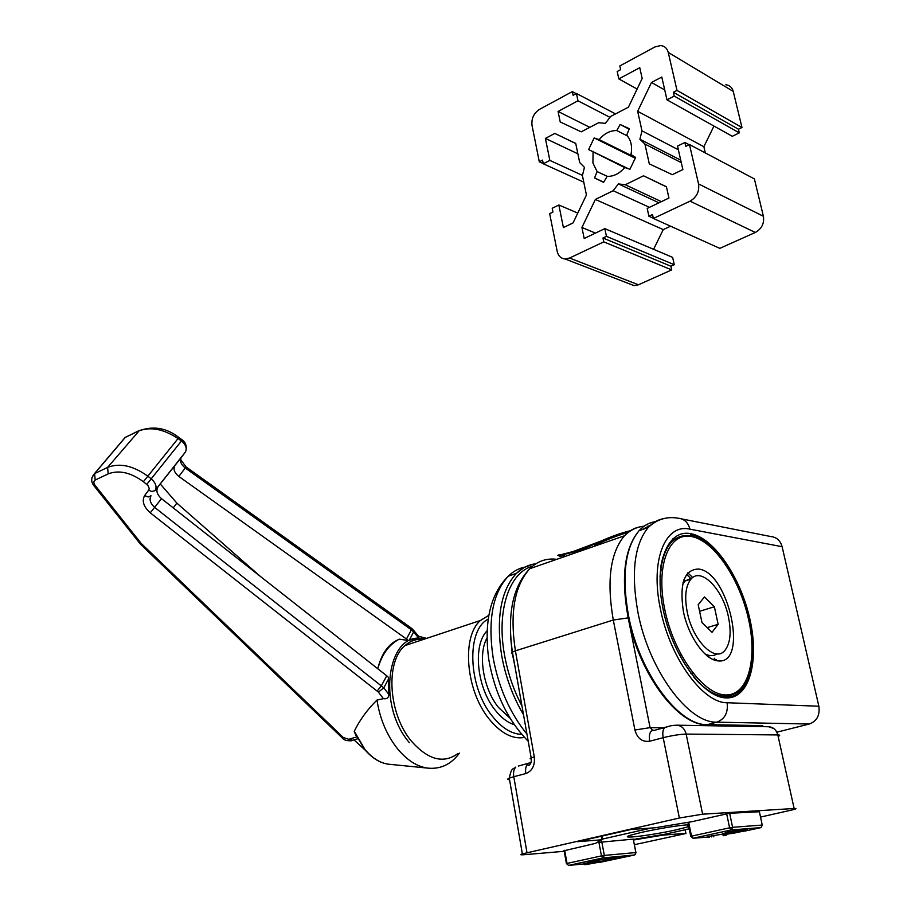 <?xml version="1.0" encoding="UTF-8"?>
<svg xmlns="http://www.w3.org/2000/svg" width="911" height="911" viewBox="0 0 911 911"><rect width="100%" height="100%" fill="white"/><g stroke="black" fill="none" stroke-linecap="round" stroke-linejoin="round"><path stroke-width="1.37" d="M593.061 152.353L592.936 163.035L597.115 171.587L594.576 177.952L603.56 182.359L607.147 176.381C613.65 176.552 619.526 173.591 624.752 167.51L629.9 169.298L635.616 157.432L630.981 154.574C632.485 146.591 631.072 140.112 626.734 135.147L629.319 128.69L620.152 124.5L616.747 130.546C610.165 130.467 604.3 133.484 599.142 139.611L594.154 137.925L588.62 149.575L624.684 167.59M558.067 111.449L577.973 100.791L576.435 93.469L573.099 95.268L572.336 91.612L539.528 109.354C533.789 113.18 531.284 118.532 532.024 125.399L539.301 161.805L542.557 160.12L543.286 163.786L549.845 160.404L545.393 138.404L554.822 133.427L575.718 143.414L579.703 162.579L584.441 167.351L582.402 175.561L586.433 194.965L573.087 222.888L563.408 227.591L558.853 204.998L552.214 208.289L552.966 212.035L549.663 213.664L557.19 251.368C558.306 255.98 560.925 258.519 565.059 258.963L569.557 258.029L603.788 241.87L602.98 238.01L606.453 236.359L604.824 228.638L584.179 238.488L581.924 227.477L595.373 199.452L613.16 190.718L618.387 183.908L625.288 184.762L643.519 175.8L666.419 186.744L668.947 198.04L647.197 208.414L648.917 216.249L652.527 214.54L653.392 218.469L690.071 201.16C696.699 197.231 699.523 191.481 698.543 183.92L689.468 144.53L685.767 146.352L684.878 142.458L677.522 146.102L682.874 169.548L672.295 174.684L649.304 163.866L644.92 144.075L639.898 139.246L641.982 130.842L637.654 111.301L651.49 82.468L661.785 77.036L666.989 99.846L674.231 96.099L673.354 92.273L676.998 90.394L668.253 52.428C667.125 48.26 664.609 45.971 660.68 45.561L654.929 46.951L619.833 65.934L620.653 69.635L617.191 71.502L618.82 78.915L639.761 67.687L642.175 78.471L628.431 107.179L610.552 116.517L605.394 123.372L598.664 122.723L581.207 131.833L560.219 121.96L558.067 111.449L589.804 127.346M577.973 100.791L609.937 117.325M576.435 93.469L615.551 113.909M572.336 91.612L576.162 93.617M539.301 161.805L543.252 163.604M543.286 163.786L583.78 182.177M549.845 160.404L582.448 175.379M545.393 138.404L577.893 153.822M554.822 133.427L575.741 143.517M558.853 204.998L577.779 213.083M629.638 283.913L634.09 285.633L638.463 284.79L671.714 269.895L670.906 266.228L674.277 264.714L672.648 257.38L604.824 228.638M603.788 241.87L671.714 269.895M602.98 238.01L670.906 266.228M606.453 236.359L674.277 264.714M581.924 227.477L595.441 233.114M653.597 249.307L663.242 229.606L670.576 226.201M595.373 199.452L663.242 229.606M613.16 190.718L649.463 207.344M618.387 183.908L658.96 202.811M625.288 184.762L661.397 201.65M643.519 175.8L666.442 186.869M648.917 216.249L653.335 218.241M653.392 218.469L719.804 248.361L755.31 232.464C761.71 228.843 764.409 223.446 763.418 216.294L754.388 178.92L689.468 144.53M684.878 142.458L689.115 144.701M644.92 144.075L681.291 162.636M639.898 139.246L680.733 160.154M641.982 130.842L678.365 149.757M705.308 152.923L703.861 146.694L713.962 126.071M637.654 111.301L703.861 146.694M651.49 82.468L664.734 89.961M666.989 99.846L732.296 136.297L739.322 132.869L738.445 129.225L741.964 127.506L733.241 91.407C732.137 87.445 729.665 85.235 725.839 84.78M674.231 96.099L739.322 132.869M673.354 92.273L738.445 129.225M676.998 90.394L741.964 127.506M618.82 78.915L637.119 89.039M588.62 149.575L628.51 168.808M594.154 137.925L635.354 158.286M599.142 139.611L635.559 157.626M616.747 130.546L627.485 136.012M620.152 124.5L629.137 129.134M594.576 177.952L603.686 182.154M597.115 171.587L607.409 176.404M594.712 545.393C606.84 539.597 618.113 535.224 628.51 532.263M631.129 530.498C619.958 533.197 607.591 537.786 594.052 544.266C566.278 557.407 549.356 554.674 561.814 555.824M759.375 811.758L729.244 813.295L691.961 821.688L655.032 827.78L631.004 829.488L577.346 841.684L601.909 839.771L595.418 843.392L564.103 850.737M794.13 808.49L777.812 734.926L686.154 734.084L702.62 814.183L794.13 808.49C796.669 808.364 796.601 808.706 793.937 809.526L760.526 817.076M702.62 814.183L679.367 818.01L522.367 853.869C519.817 854.723 520.352 854.996 523.973 854.723L564.205 851.307M634.42 844.691L685.937 833.508L685.106 829.762M633.521 840.01L662.957 835.125L685.835 833.337M561.085 556.291C557.532 556.234 558.648 555.949 564.456 555.459L564.661 556.575M601.249 836.252L601.909 839.771M715.875 660.532L716.137 659.507M692.713 577.551L687.828 572.86M713.996 659.951L714.361 658.277L713.996 659.951M691.176 578.906L686.621 574.374L691.176 578.906M681.667 518.906L770.752 536.533C776.559 537.126 780.351 540.519 782.116 546.702L689.934 529.166C665.292 523.21 649.942 560.197 660.429 609.003C669.813 657.64 702.916 703.224 727.103 702.734L818.864 706.23L782.116 546.702M818.864 706.23C820.094 715.237 816.894 721.17 809.253 724.029L776.832 732.193M510.547 636.003L512.096 652.242M512.324 653.677L514.795 665.588M672.455 539.073L674.072 539.756M723.96 696.232L723.106 697.587M718.141 660.896C749.104 664.666 728.538 571.561 698.475 569.033C684.263 569.489 679.253 583.7 683.421 611.691C688.591 636.891 705.216 660.202 718.141 660.896M562.121 554.765C554.776 555.3 578.94 552.146 605.382 539.323M692.565 577.665L684.97 581.047L682.533 584.68M728.447 616.941C722.97 589.28 701.128 566.722 690.982 579.123C685.596 585.796 684.343 596.796 687.247 612.135C692.656 640.444 714.907 662.821 724.7 650.648C730.292 643.713 731.544 632.485 728.447 616.941M718.153 624.308L712.026 632.314L701.982 622.543L698.19 604.745L704.454 596.956L714.372 606.76L718.153 624.308L707.175 627.599M704.556 653.654C709.305 656.227 713.438 656.296 716.957 653.87M699.58 611.304L714.372 606.76M354.015 739.869L365.425 750.345M355.745 735.234L354.288 731.237C359.834 719.872 367.395 709.487 376.972 700.069L383.417 698.669C386.845 699.192 388.678 697.803 388.895 694.501L388.416 677.363L386.742 675.791L161.498 498.647L150.258 512.825C143.596 506.789 141.717 501.039 144.61 495.584L148.88 489.89L149.176 488.307L147.935 485.472L143.403 481.691C130.569 472.399 118.829 469.791 108.204 473.879L95.188 480.04C93.48 481.179 93.446 482.944 95.051 485.324L93.582 485.267M377.803 668.765L377.917 668.275C381.265 654.77 387.391 645.546 396.285 640.604L399.291 639.169L408.162 640.456L418.707 638.076L418.832 636.652L413.958 630.754M180.503 459.395L186.083 466.922L178.829 476.43L406.477 639.01L411.396 629.831L185.343 468.072C180.834 464.428 179.501 460.864 181.357 457.379L185.343 452.141C187.256 448.576 185.981 444.875 181.517 441.038L178.112 438.601C163.411 428.853 150.064 426.382 138.073 431.188L125.058 437.531L122.871 440.115M91.954 477.683L94.425 473.686L107.6 467.411C119.74 462.697 133.154 465.635 147.867 476.214L151.249 478.879C155.781 482.921 157.068 486.759 155.121 490.403L181.357 457.379M173.215 507.86L176.859 503.111L160.325 484.014M260.239 576.31L176.859 503.111M157.808 487.203C155.861 490.824 157.091 494.639 161.498 498.647M408.162 640.456L406.477 639.01M178.829 476.43C174.331 472.707 173.01 469.097 174.878 465.589M144.61 495.584L148.163 496.95L151.021 495.789C149.062 499.444 150.269 503.316 154.665 507.404L383.804 687.828L378.395 692.098L150.258 512.825M411.829 628.522L413.184 629.82L413.64 631.961L411.396 629.831L411.51 628.271L186.117 466.944M143.403 481.691L178.886 437.508L182.28 439.945L146.796 484.356M95.051 485.324L140.841 542.979L139.269 542.797M386.742 675.791L381.493 685.562L377.256 690.948M140.841 542.979L141.467 543.673L140.408 544.129M141.467 543.673L343.333 737.534L341.841 737.534M688.397 824.728C676.554 825.662 661.113 828.167 642.061 832.255L631.289 835.011C615.267 839.794 651.365 835.489 676.93 829.659L688.784 826.619M723.049 833.702L727.821 832.028L745.426 829.101C747.612 828.908 747.806 829.09 746.007 829.636M708.063 836.571L745.665 830.194C747.84 830.012 748.033 830.183 746.246 830.73L724.097 834.727C721.876 834.943 721.569 834.795 723.175 834.282L722.947 833.189M584.999 863.56L593.585 861.066L618.353 856.739L620.755 856.682L620.938 857.65M602.034 836.082L602.581 839.042L651.228 828.053M602.581 839.042L601.852 839.452M596.944 842.538L633.259 839.122L635.935 852.537M689.228 828.839L665.167 834.191L633.418 839.452M605.917 860.405C608.252 860.166 608.73 860.269 607.386 860.701L586.422 864.505C583.997 864.755 583.564 864.63 585.101 864.152L619.913 857.968L605.838 859.95M599.837 862.068L602.273 861.123L596.318 861.931L589.11 863.605L599.837 862.068L599.711 861.43M618.546 857.786L618.353 856.739M593.778 862.113L593.585 861.066M731.305 832.802L728.014 833.964L733.924 833.189L742.237 831.253L731.305 832.802M728.048 833.132L727.821 832.028M713.837 836.845L713.609 835.763M711.525 836.89L711.297 835.797M709.441 837.289L709.213 836.196M745.665 830.194L745.426 829.101M733.924 833.189L733.731 832.301M569.557 258.029L638.463 284.79M690.071 201.16L755.31 232.464M698.543 183.92L763.418 216.294M668.253 52.428L733.241 91.407M663.925 727.843L650.09 727.638L628.191 617.863L613.285 620.027C606.532 580.842 610.256 552.761 624.456 535.782C628.852 531.022 633.885 528.084 639.568 526.957M681.177 654.952L679.583 655.419M679.367 818.01L663.185 737.682L649.702 741.212C642.255 742.226 637.324 738.491 634.921 730.007L613.285 620.027L515.41 650.841L534.279 756.916C535.099 765.456 532.275 771.013 525.829 773.564L513.793 776.719L526.991 852.673M556.769 559.331C546.498 558.01 537.513 561.142 529.826 568.692C514.464 585.614 509.659 613.001 515.41 650.841L512.403 652.06C507.017 614.094 512.825 586.297 529.826 568.692L624.456 535.782C630.23 530.088 636.789 526.888 644.134 526.171M748.068 726.397L747.851 725.418M674.55 539.312L673.127 538.458M654.941 730.223L670.348 725.908M693.328 673.593L690.811 673.297M518.291 766.071L531.022 762.53M634.921 730.007L650.09 727.638L652.766 730.28L654.633 730.303M778.142 736.418C780.328 735.484 780.226 734.983 777.812 734.926C776.4 729.95 773.428 727.229 768.895 726.75L676.896 725.19C681.633 725.714 684.719 728.675 686.154 734.084C679.925 734.266 672.272 735.462 663.185 737.682C662.365 733.093 662.832 729.757 664.586 727.661C674.368 724.496 671.76 725.93 673.776 725.372L676.395 725.19M522.367 853.869L509.272 778.131C511.731 766.606 512.825 769.886 515.774 767.119C513.815 769.169 513.155 772.369 513.793 776.719L509.272 778.131C507.165 779.042 507.256 779.554 509.534 779.679M773.735 728.481L768.611 726.739M649.702 741.212C648.905 736.646 649.384 733.309 651.16 731.226L652.766 730.28M531.364 759.057L530.111 758.692L531.17 757.918C531.705 762.131 530.714 764.716 528.209 765.661L527.765 763.942C525.829 765.992 525.18 769.203 525.829 773.564M512.699 653.756L511.401 653.107L512.403 652.06L531.17 757.918L534.279 756.916M726.067 697.906C702.996 697.598 672.352 655.294 663.117 609.322C653.54 563.317 667.649 528.767 690.914 533.709C714.053 537.991 740.745 577.426 749.958 619.446C759.478 661.477 749.297 698.908 726.067 697.906M725.646 697.234C748.671 698.247 758.783 661.147 749.354 619.48C740.222 577.825 713.746 538.72 690.811 534.495M752.816 726.477L756.346 725.566M809.253 724.029L716.843 722.161L707.369 724.644L762.758 725.623L761.471 726.625M656.148 521.582C649.68 522.31 643.986 525.34 639.089 530.692C625.083 547.67 621.541 575.854 628.453 615.244C639.112 672.523 678.593 725.885 707.369 724.644L706.902 724.689C677.693 725.885 638.269 672.705 627.759 615.529C620.926 576.094 624.707 547.818 639.089 530.692L648.222 527.515C652.595 522.686 657.628 519.748 663.333 518.701M727.103 702.734C728.31 712.561 724.894 719.03 716.843 722.161C688.204 723.345 648.723 669.733 637.916 612.272C630.902 572.746 634.329 544.505 648.222 527.515C656.899 519.327 666.875 516.218 678.137 518.211C684.207 518.803 688.135 522.458 689.934 529.166M523.518 714.736C512.802 696.619 505.503 676.771 501.597 655.191C495.983 617.544 500.936 590.26 516.457 573.349L524.019 567.564L532.48 564.342M525.1 567.029C518.86 568.236 513.246 571.299 508.281 576.196C492.669 593.095 487.624 620.311 493.147 657.856C498.75 687.805 510.012 713.222 526.945 734.107M641.879 529.712L651.183 524.895M532.525 566.221C509.488 572.222 496.313 610.176 504.478 654.77C507.734 672.922 513.565 690.003 521.969 706.036M759.728 725.634L760.423 726.602M761.835 725.668L762.758 725.623M683.979 579.521L685.3 580.945M709.009 655.385L708.769 657.15M714.736 693.863C708.758 691.324 702.723 686.837 696.653 680.415M660.714 567.348C662.559 555.494 666.34 546.851 672.067 541.43M691.517 536.511C669.073 531.808 655.521 565.207 664.768 609.516C673.673 653.791 703.167 694.558 725.429 694.934C747.84 695.97 757.724 659.894 748.546 619.286C739.652 578.679 713.848 540.587 691.517 536.511M662.377 569.512L660.259 571.812M683.398 583.131L683.17 582.027L683.409 583.12M716.297 660.634L716.513 659.769M683.113 583.609L682.954 582.846M715.841 659.302L715.556 660.452M708.394 656.877L708.599 655.294M707.187 654.872L707.073 655.874M424.469 639.101C388.325 628.772 375.583 703.622 409.392 742.693M423.877 639.294C416.794 638.634 410.519 640.729 405.019 645.569C385.194 661.477 388.257 713.996 411.567 741.349C428.17 759.956 443.646 764.01 457.982 753.511M524.508 737.454C512.654 739.504 500.856 733.332 489.082 718.938C465.658 690.436 461.467 636.402 480.473 620.459L488.808 615.335M488.194 619.104C466.193 629.877 467.935 686.632 492.339 716.205C501.859 728.048 511.663 734.095 521.752 734.368M514.305 724.689C507.575 722.582 501.187 717.709 495.128 710.045C476.669 687.418 472.672 644.92 487.089 630.833M486.964 638.053C477.751 654.462 483.194 688.5 498.374 707.323L510.114 718.267M354.288 731.237L364.969 749.491C372.109 757.963 379.762 762.849 387.927 764.135L427.111 768.053C416.714 766.402 406.887 760.013 397.629 748.91C386.799 735.234 379.91 718.95 376.972 700.069M354.22 731.795L364.673 749.457C371.847 757.941 379.602 762.837 387.927 764.135L389.999 764.34M419.083 639.317L421.281 640.16M388.371 679.276L383.804 687.828L388.895 694.501M418.707 638.076L413.64 631.961L409.358 639.977M185.343 452.141L154.836 490.71L151.738 491.519L148.687 490.186M108.204 473.879L107.6 467.411L139.542 430.345M95.188 480.04L94.596 473.606L125.354 437.303L126.845 436.574M343.333 737.534L348.799 739.288L356.588 736.965M383.417 698.669L378.395 692.098M348.799 739.288L352.694 740.256L357.556 738.821M806.645 653.164L794.836 601.92M794.711 601.351L795.007 602.228M723.471 835.729L726.477 835.068M744.891 831.083L760.856 827.632L731.191 829.955L693.077 838.268L708.154 837.015L693.055 838.268M599.654 862.421L634.557 854.985L603.025 857.911L568.623 865.416L585.044 863.833M688.67 822.223L691.506 836.161L729.609 827.803L726.682 813.876M729.654 813.272L732.603 827.313L762.245 825.059L759.307 811.405M564.683 850.305L567.052 863.434L601.454 855.896L598.88 842.106M601.75 841.627L604.335 855.418L635.844 852.548L633.259 839.122M635.548 854.256L635.844 852.548L634.796 854.905M604.335 855.418L601.454 855.896L603.025 857.911L604.335 855.418M568.623 865.416L566.414 863.594L568.623 865.416M566.426 863.696L564.046 850.441M762.268 825.172L761.038 827.575M687.919 822.348L690.754 836.344L693.077 838.268L691.506 836.161L690.777 836.469M731.191 829.955L732.603 827.313L729.609 827.803L731.191 829.955M565.059 258.963L634.09 285.633M649.714 526.125L647.937 526.034M561.825 554.879C556.61 554.924 556.985 555.266 562.952 555.904M685.186 829.739L685.903 833.337M528.221 741.269C507.871 720.51 494.73 693.282 488.786 659.61C483.787 621.883 490.289 594.086 508.281 576.196L516.457 573.349C522.162 567.792 528.653 564.604 535.907 563.761M762.313 725.68L706.902 724.689M684.514 581.571L683.614 580.558M751.655 659.405C749.001 683.444 739.96 695.719 724.507 696.255C714.702 695.685 704.545 689.388 694.011 677.363M660.008 576.709C662.525 547.295 672.762 533.652 690.709 535.77M737.876 586.866C724.347 557.634 708.701 540.622 690.937 535.816M604.039 539.916L566.881 553.865M684.97 581.047L690.982 579.123M423.524 639.408C416.532 638.679 410.36 640.729 405.019 645.569L480.473 620.459L488.797 615.369M427.111 768.053C440.229 769.544 450.991 764.568 459.417 753.124M377.53 668.549L377.917 668.275C382.005 654.189 389.122 644.487 399.291 639.169M426.576 638.395L418.456 636.197M351.407 740.768C346.704 740.939 343.652 740.005 342.263 737.944L140.579 544.3L93.913 485.7C90.827 481.703 90.998 477.694 94.425 473.686L125.058 437.531L138.199 431.051C152.843 425.539 166.406 427.692 178.886 437.508M182.291 439.956C185.035 441.767 186.368 444.705 186.311 448.759M687.68 824.774L688.101 826.835M607.193 859.699L607.307 860.303M584.908 863.104L585.101 864.152M708.041 836.469L708.268 837.562"/></g></svg>
